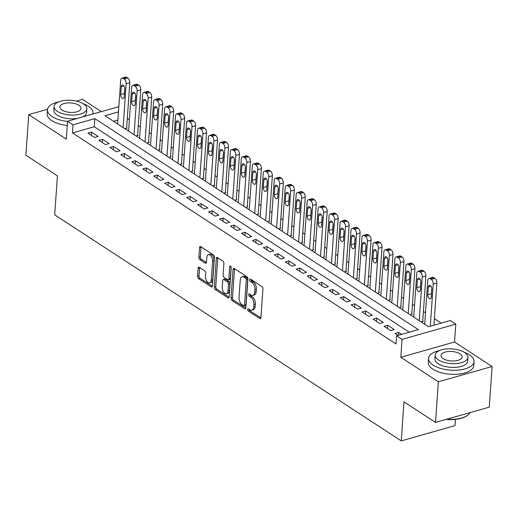 <?xml version="1.0" encoding="UTF-8"?>
<svg xmlns="http://www.w3.org/2000/svg" width="518" height="518" viewBox="0 0 518 518"><rect width="100%" height="100%" fill="white"/><g stroke="black" fill="none" stroke-linecap="round" stroke-linejoin="round"><path stroke-width="0.78" d="M247.617 309.44A1.256 0.699 -105.9 0 0 248.29 311.046L259.725 318.512A1.787 1.004 -105.9 0 0 260.327 318.635A1.787 1.004 -105.9 0 0 260.917 317.612L262.924 288.889A1.787 1.004 -105.9 0 0 261.959 286.59L250.524 279.131A1.256 0.699 -105.9 0 0 250.103 279.04A1.256 0.699 -105.9 0 0 249.689 279.759A1.256 0.699 -105.9 0 0 250.362 281.365L251.845 282.329A5.73 3.212 -105.9 0 1 254.934 289.685L254.765 292.081A5.73 3.212 -105.9 0 1 252.888 295.344A5.73 3.212 -105.9 0 1 250.965 294.936L249.482 293.971A1.256 0.699 -105.9 0 0 249.061 293.887A1.256 0.699 -105.9 0 0 248.653 294.6A1.256 0.699 -105.9 0 0 249.326 296.205L250.809 297.17A5.73 3.212 -105.9 0 1 253.898 304.526L253.729 306.921A5.73 3.212 -105.9 0 1 251.852 310.185A5.73 3.212 -105.9 0 1 249.929 309.777L248.446 308.812A1.256 0.699 -105.9 0 0 248.025 308.728A1.256 0.699 -105.9 0 0 247.617 309.44M249.061 309.22A1.256 0.699 -105.9 0 0 249.741 310.638L260.878 317.897M251.139 279.532A1.256 0.699 -105.9 0 0 251.819 280.95L253.296 281.915L251.845 282.329M250.103 294.373A1.256 0.699 -105.9 0 0 250.777 295.791L252.26 296.762L250.809 297.17M199.313 267.34A1.787 1.004 -105.9 0 0 198.718 267.217A1.787 1.004 -105.9 0 0 198.129 268.233L197.565 276.295A1.787 1.004 -105.9 0 0 198.53 278.593L211.234 286.881A1.787 1.004 -105.9 0 0 211.83 287.004A1.787 1.004 -105.9 0 0 212.419 285.988L214.426 257.258A1.787 1.004 -105.9 0 0 213.461 254.96L200.764 246.678A1.787 1.004 -105.9 0 0 200.162 246.549A1.787 1.004 -105.9 0 0 199.572 247.572L198.893 257.304A1.787 1.004 -105.9 0 0 199.857 259.602L205.296 263.15A1.787 1.004 -105.9 0 0 205.892 263.274A1.787 1.004 -105.9 0 0 206.481 262.257L206.818 257.427A4.785 2.687 -105.9 0 1 208.391 254.701A4.785 2.687 -105.9 0 1 211.338 256.455A4.785 2.687 -105.9 0 1 212.581 261.182L211.253 280.096A4.785 2.687 -105.9 0 1 209.686 282.822A4.785 2.687 -105.9 0 1 206.734 281.067A4.785 2.687 -105.9 0 1 205.497 276.34L205.717 273.187A1.787 1.004 -105.9 0 0 204.752 270.888L199.313 267.34M409.272 332.206L94.257 126.748L72.468 132.938L73.038 124.806L67.554 121.231L118.836 106.656M435.515 422.423L438.357 381.779L492.1 366.504L489.257 407.154L435.515 422.423L403.982 401.858L401.256 440.883L54.701 214.847L57.427 175.829L25.9 155.264L28.743 114.614L66.304 139.115L67.554 121.231M492.1 366.504L454.539 342.003L400.796 357.278L438.357 381.779M400.796 357.278L402.046 339.394L396.561 335.819L418.35 329.629L94.826 118.616L73.038 124.806M72.468 132.938L395.992 343.946L396.561 335.819M231.041 298.128A1.787 1.004 -105.9 0 0 232.006 300.427L244.71 308.715A1.787 1.004 -105.9 0 0 245.312 308.838A1.787 1.004 -105.9 0 0 245.901 307.821L247.908 279.092A1.787 1.004 -105.9 0 0 246.944 276.793L234.24 268.512A1.787 1.004 -105.9 0 0 233.637 268.389A1.787 1.004 -105.9 0 0 233.048 269.405L231.041 298.128L232.498 297.721A1.787 1.004 -105.9 0 0 233.463 300.019L245.856 308.106M227.972 297.798L215.268 289.51A1.787 1.004 -105.9 0 1 214.303 287.212L216.31 258.488A1.787 1.004 -105.9 0 1 216.9 257.465A1.787 1.004 -105.9 0 1 217.502 257.595L222.934 261.137A1.787 1.004 -105.9 0 1 223.899 263.435L223.09 275.09A1.787 1.004 -105.9 0 0 224.054 277.383L227.661 279.739A1.787 1.004 -105.9 0 0 228.257 279.862A1.787 1.004 -105.9 0 0 228.846 278.846L229.694 266.712A1.256 0.699 -105.9 0 1 230.102 265.999A1.256 0.699 -105.9 0 1 230.879 266.459A1.256 0.699 -105.9 0 1 231.203 267.696L229.157 296.905A1.787 1.004 -105.9 0 1 228.574 297.921A1.787 1.004 -105.9 0 1 227.972 297.798L229.014 297.5M101.327 111.635L82.485 99.346L76.314 101.094M47.539 109.272L28.743 114.614M125.019 128.788L127.195 128.166L126.651 127.81M135.981 135.936L138.164 135.321L137.613 134.965M146.95 143.091L149.132 142.469L148.582 142.113M157.919 150.246L160.101 149.624L159.55 149.268M168.887 157.401L171.063 156.779L170.519 156.423M179.85 164.549L182.032 163.934L181.481 163.571M190.818 171.704L193 171.082L192.45 170.726M201.787 178.859L203.969 178.237L203.419 177.881M212.756 186.007L214.931 185.392L214.387 185.03M223.718 193.162L225.9 192.541L225.349 192.184M234.686 200.317L236.868 199.695L236.318 199.339M245.655 207.465L247.831 206.85L247.287 206.494M256.624 214.62L258.799 213.999L258.249 213.643M267.586 221.775L269.768 221.154L269.218 220.797M278.554 228.93L280.737 228.309L280.186 227.952M289.523 236.078L291.699 235.463L291.155 235.101M300.485 243.233L302.667 242.612L302.117 242.256M311.454 250.388L313.636 249.767L313.086 249.411M322.423 257.537L324.605 256.922L324.054 256.559M333.391 264.692L335.567 264.07L335.023 263.714M344.353 271.846L346.536 271.225L345.985 270.869M355.322 278.995L357.504 278.38L356.954 278.024M366.291 286.15L368.466 285.528L367.922 285.172M377.259 293.305L379.435 292.683L378.891 292.327M388.222 300.459L390.404 299.838L389.853 299.482M399.19 307.608L401.372 306.993L400.822 306.63M410.159 314.763L412.334 314.141L411.791 313.785M421.121 321.918L423.303 321.296L422.753 320.94M401.644 334.375L398.64 332.414L395.007 333.443L398.018 335.405M384.045 326.295L390.624 330.581L394.256 329.552L387.671 325.259L384.045 326.295M373.077 319.14L379.655 323.433L383.288 322.397L376.709 318.11L373.077 319.14M362.108 311.985L368.686 316.278L372.319 315.248L365.74 310.955L362.108 311.985M351.139 304.837L357.724 309.123L361.35 308.093L354.772 303.801L351.139 304.837M340.177 297.682L346.756 301.975L350.388 300.939L343.803 296.646L340.177 297.682M329.208 290.527L335.787 294.82L339.42 293.79L332.841 289.497L329.208 290.527M318.24 283.372L324.818 287.665L328.451 286.635L321.872 282.342L318.24 283.372M307.271 276.224L313.856 280.516L317.482 279.48L310.904 275.188L307.271 276.224M296.309 269.069L302.888 273.362L306.52 272.326L299.941 268.039L296.309 269.069M285.34 261.914L291.919 266.207L295.551 265.177L288.973 260.884L285.34 261.914M274.372 254.765L280.95 259.052L284.583 258.022L278.004 253.729L274.372 254.765M263.403 247.61L269.988 251.903L273.621 250.867L267.035 246.581L263.403 247.61M252.441 240.456L259.019 244.749L262.652 243.719L256.073 239.426L252.441 240.456M241.472 233.307L248.051 237.594L251.683 236.564L245.105 232.271L241.472 233.307M230.504 226.152L237.089 230.445L240.715 229.409L234.136 225.116L230.504 226.152M219.541 218.997L226.12 223.29L229.752 222.261L223.167 217.968L219.541 218.997M208.573 211.843L215.151 216.136L218.784 215.106L212.205 210.813L208.573 211.843M197.604 204.694L204.183 208.987L207.815 207.951L201.237 203.658L197.604 204.694M186.635 197.539L193.22 201.832L196.846 200.796L190.268 196.51L186.635 197.539M175.673 190.384L182.252 194.677L185.884 193.648L179.299 189.355L175.673 190.384M164.705 183.236L171.283 187.522L174.916 186.493L168.337 182.2L164.705 183.236M153.736 176.081L160.315 180.374L163.947 179.338L157.368 175.052L153.736 176.081M142.767 168.926L149.352 173.219L152.978 172.19L146.4 167.897L142.767 168.926M131.805 161.778L138.384 166.064L142.016 165.035L135.438 160.742L131.805 161.778M120.836 154.623L127.415 158.916L131.048 157.88L124.469 153.587L120.836 154.623M109.868 147.468L116.446 151.761L120.079 150.732L113.5 146.439L109.868 147.468M98.906 140.313L105.484 144.606L109.117 143.577L102.532 139.284L98.906 140.313M98.148 136.422L91.569 132.129L87.937 133.165L94.516 137.458L98.148 136.422M441.226 323.122L434.382 318.661M425.492 312.866L423.413 311.506M414.529 305.711L412.451 304.351M403.561 298.556L401.482 297.202M392.592 291.407L390.514 290.048M381.63 284.252L379.545 282.893M370.661 277.098L368.583 275.744M359.693 269.943L357.614 268.589M348.724 262.794L346.646 261.435M337.762 255.639L335.677 254.286M326.793 248.485L324.715 247.131M315.825 241.336L313.746 239.976M304.856 234.181L302.777 232.822M293.894 227.026L291.815 225.673M282.925 219.878L280.847 218.518M271.956 212.723L269.878 211.363M260.994 205.568L258.909 204.215M250.026 198.413L247.947 197.06M239.057 191.265L236.979 189.905M228.088 184.11L226.01 182.757M217.126 176.955L215.041 175.602M206.158 169.807L204.079 168.447M195.189 162.652L193.11 161.299M184.22 155.497L182.142 154.144M173.258 148.349L171.173 146.989M162.289 141.194L160.211 139.834M151.321 134.039L149.242 132.686M140.352 126.884L138.274 125.531M129.39 119.736L127.311 118.376M117.903 120.027L113.5 121.277M401.256 440.883L454.998 425.608L455.432 419.373M118.467 111.894L104.992 115.728L428.515 326.735L450.304 320.545L455.788 324.119L402.046 339.394M454.539 342.003L455.788 324.119M94.257 126.748L94.826 118.616M398.64 332.414L398.439 335.288M387.671 325.259L387.445 328.509M376.709 318.11L376.482 321.361M365.74 310.955L365.514 314.206M354.772 303.801L354.545 307.051M343.803 296.646L343.576 299.903M332.841 289.497L332.614 292.748M321.872 282.342L321.646 285.593M310.904 275.188L310.677 278.444M299.941 268.039L299.708 271.29M288.973 260.884L288.746 264.135M278.004 253.729L277.777 256.98M267.035 246.581L266.809 249.831M256.073 239.426L255.84 242.677M245.105 232.271L244.878 235.522M234.136 225.116L233.909 228.373M223.167 217.968L222.941 221.218M212.205 210.813L211.979 214.064M201.237 203.658L201.01 206.915M190.268 196.51L190.041 199.76M179.299 189.355L179.073 192.605M168.337 182.2L168.11 185.457M157.368 175.052L157.142 178.302M146.4 167.897L146.173 171.147M135.438 160.742L135.204 163.992M124.469 153.587L124.242 156.844M113.5 146.439L113.274 149.689M102.532 139.284L102.305 142.534M91.569 132.129L91.336 135.386M251.852 310.185L253.302 309.77A5.73 3.212 -105.9 0 0 255.18 306.507L253.729 306.921M252.26 296.762A5.73 3.212 -105.9 0 1 255.348 304.111L255.18 306.507M252.888 295.344L254.338 294.93A5.73 3.212 -105.9 0 0 256.216 291.666L254.765 292.081M253.296 281.915A5.73 3.212 -105.9 0 1 256.384 289.271L256.216 291.666M234.544 268.712A1.787 1.004 -105.9 0 0 234.505 268.991L232.498 297.721M243.68 305.711A1.256 0.699 -105.9 0 0 244.101 305.795A1.256 0.699 -105.9 0 0 244.515 305.083L246.277 279.869A1.256 0.699 -105.9 0 0 245.603 278.257L244.043 277.24A5.73 3.212 -105.9 0 0 242.12 276.839A5.73 3.212 -105.9 0 0 240.242 280.102L239.031 297.338A5.73 3.212 -105.9 0 0 242.12 304.688L243.68 305.711M244.101 305.795L245.558 305.38A1.256 0.699 -105.9 0 0 245.966 304.668L244.515 305.083M242.12 276.839L243.57 276.424A5.73 3.212 -105.9 0 1 245.493 276.826L247.054 277.849A1.256 0.699 -105.9 0 1 247.727 279.455L245.966 304.668M229.118 297.183L216.718 289.096L215.268 289.51M217.806 257.789A1.787 1.004 -105.9 0 0 217.767 258.074L215.753 286.804A1.787 1.004 -105.9 0 0 216.718 289.096M228.257 279.862L229.714 279.448A1.787 1.004 -105.9 0 0 230.296 278.431L231.099 266.945M222.241 287.179A4.785 2.687 -105.9 0 0 223.478 291.906A4.785 2.687 -105.9 0 0 226.431 293.661A4.785 2.687 -105.9 0 0 227.998 290.935L228.464 284.272A1.787 1.004 -105.9 0 0 227.499 281.973L223.893 279.616A1.787 1.004 -105.9 0 0 223.297 279.493A1.787 1.004 -105.9 0 0 222.708 280.516L222.241 287.179M226.431 293.661L227.881 293.246A4.785 2.687 -105.9 0 0 229.455 290.52L227.998 290.935M223.297 279.493L224.747 279.079A1.787 1.004 -105.9 0 1 225.349 279.208L228.956 281.559A1.787 1.004 -105.9 0 1 229.921 283.858L229.455 290.52M209.686 282.822L211.137 282.407A4.785 2.687 -105.9 0 0 212.71 279.681L211.253 280.096M208.391 254.701L209.842 254.286A4.785 2.687 -105.9 0 1 212.794 256.041A4.785 2.687 -105.9 0 1 214.031 260.768L212.71 279.681M201.062 246.872A1.787 1.004 -105.9 0 0 201.023 247.157L200.343 256.889A1.787 1.004 -105.9 0 0 201.308 259.188L206.442 262.535M199.618 267.541A1.787 1.004 -105.9 0 0 199.579 267.825L199.016 275.88A1.787 1.004 -105.9 0 0 199.98 278.179L212.38 286.266M433.922 325.2L436.875 283.055A3.645 2.046 74.1 0 0 434.906 278.373L433.812 277.654A3.645 2.046 74.1 0 0 432.582 277.402L428.956 278.431A3.645 2.046 -105.9 0 0 427.758 280.51L424.702 324.249M428.956 278.431A3.645 2.046 -105.9 0 1 430.18 278.69L431.274 279.403A3.645 2.046 -105.9 0 1 433.242 284.084L430.296 326.23M431.798 288.338L431.423 293.777A2.92 1.638 -105.9 0 0 431.462 294.736M428.334 287.004L427.79 294.813A2.92 1.638 -105.9 0 0 428.541 297.695A2.92 1.638 -105.9 0 0 430.341 298.763A2.92 1.638 -105.9 0 0 431.3 297.099L431.844 289.297A2.92 1.638 -105.9 0 0 431.093 286.415A2.92 1.638 -105.9 0 0 429.292 285.347A2.92 1.638 -105.9 0 0 428.334 287.004L430.982 286.253M446.743 419.237A22.792 10.224 4 0 0 467.191 415.559L466.692 415.896A22.248 9.978 -176 0 1 446.076 419.425M467.191 415.559A22.792 10.224 4 0 0 470.046 412.613M439.581 350.531A22.792 10.224 4 0 0 428.574 358.378A22.792 10.224 4 0 0 433.158 365.125A22.792 10.224 4 0 0 458.203 370.111A22.792 10.224 4 0 0 474.054 361.558A22.792 10.224 4 0 0 469.47 354.804A22.792 10.224 4 0 0 464.245 352.259M428.574 358.378L428.289 362.438A22.792 10.224 4 0 0 432.873 369.192A22.792 10.224 4 0 0 457.918 374.177A22.792 10.224 4 0 0 473.769 365.617L474.054 361.558M467.948 357.368L467.683 361.111A16.414 7.362 -176 0 1 456.274 367.275A16.414 7.362 -176 0 1 438.241 363.681A16.414 7.362 -176 0 1 434.939 358.819L435.204 355.083A16.414 7.362 4 0 0 438.5 359.939A16.414 7.362 4 0 0 456.533 363.532A16.414 7.362 4 0 0 467.948 357.368A16.414 7.362 4 0 0 464.646 352.512A16.414 7.362 4 0 0 446.613 348.918A16.414 7.362 4 0 0 435.204 355.083M459.997 353.833A10.574 4.746 4 0 0 448.374 351.515A10.574 4.746 4 0 0 441.025 355.49A10.574 4.746 4 0 0 443.149 358.618A10.574 4.746 4 0 0 454.772 360.936A10.574 4.746 4 0 0 462.127 356.967A10.574 4.746 4 0 0 459.997 353.833M58.476 101.968A22.792 10.224 4 0 0 47.475 109.81A22.792 10.224 4 0 0 52.053 116.563A22.792 10.224 4 0 0 67.541 121.426M92.748 114.07A22.792 10.224 4 0 0 92.949 112.989A22.792 10.224 4 0 0 88.371 106.242A22.792 10.224 4 0 0 83.145 103.697M47.475 109.81L47.19 113.876A22.792 10.224 4 0 0 51.774 120.629A22.792 10.224 4 0 0 67.256 125.492M86.843 108.806A16.414 7.362 4 0 0 83.547 103.95A16.414 7.362 4 0 0 65.514 100.356A16.414 7.362 4 0 0 54.099 106.52A16.414 7.362 4 0 0 57.401 111.376A16.414 7.362 4 0 0 75.434 114.97A16.414 7.362 4 0 0 86.843 108.806L86.584 112.548A16.414 7.362 -176 0 1 82.381 117.016M77.422 118.428A16.414 7.362 -176 0 1 57.142 115.119A16.414 7.362 -176 0 1 53.84 110.256L54.099 106.52M78.898 105.271A10.574 4.746 4 0 0 67.275 102.953A10.574 4.746 4 0 0 59.92 106.922A10.574 4.746 4 0 0 62.05 110.056A10.574 4.746 4 0 0 73.673 112.374A10.574 4.746 4 0 0 81.022 108.398A10.574 4.746 4 0 0 78.898 105.271M422.72 321.464L425.906 275.9A3.645 2.046 74.1 0 0 423.938 271.218L422.843 270.506A3.645 2.046 74.1 0 0 421.62 270.247L417.987 271.277A3.645 2.046 -105.9 0 0 416.789 273.355L413.733 317.094M417.987 271.277A3.645 2.046 -105.9 0 1 419.211 271.536L420.305 272.254A3.645 2.046 -105.9 0 1 422.274 276.936L419.217 320.668M420.836 281.183L420.454 286.629A2.92 1.638 -105.9 0 0 420.499 287.581M417.366 279.856L416.822 287.658A2.92 1.638 -105.9 0 0 417.579 290.54A2.92 1.638 -105.9 0 0 419.373 291.608A2.92 1.638 -105.9 0 0 420.331 289.944L420.875 282.142A2.92 1.638 -105.9 0 0 420.124 279.26A2.92 1.638 -105.9 0 0 418.324 278.192A2.92 1.638 -105.9 0 0 417.366 279.856L420.014 279.105M411.752 314.309L414.937 268.751A3.645 2.046 74.1 0 0 412.969 264.063L411.875 263.351A3.645 2.046 74.1 0 0 410.651 263.092L407.019 264.128A3.645 2.046 -105.9 0 0 405.821 266.207L402.764 309.939M407.019 264.128A3.645 2.046 -105.9 0 1 408.242 264.381L409.343 265.099A3.645 2.046 -105.9 0 1 411.305 269.781L408.249 313.519M409.867 274.035L409.485 279.474A2.92 1.638 -105.9 0 0 409.531 280.432M406.403 272.701L405.853 280.503A2.92 1.638 -105.9 0 0 406.611 283.385A2.92 1.638 -105.9 0 0 408.411 284.453A2.92 1.638 -105.9 0 0 409.362 282.796L409.913 274.993A2.92 1.638 -105.9 0 0 409.155 272.112A2.92 1.638 -105.9 0 0 407.355 271.037A2.92 1.638 -105.9 0 0 406.403 272.701L409.045 271.95M400.783 307.155L403.969 261.596A3.645 2.046 74.1 0 0 402.007 256.915L400.906 256.196A3.645 2.046 74.1 0 0 399.682 255.944L396.05 256.973A3.645 2.046 -105.9 0 0 394.858 259.052L391.796 302.79M396.05 256.973A3.645 2.046 -105.9 0 1 397.28 257.232L398.374 257.945A3.645 2.046 -105.9 0 1 400.343 262.626L397.28 306.365M398.899 266.88L398.517 272.319A2.92 1.638 -105.9 0 0 398.562 273.277M395.435 265.546L394.891 273.355A2.92 1.638 -105.9 0 0 395.642 276.23A2.92 1.638 -105.9 0 0 397.442 277.305A2.92 1.638 -105.9 0 0 398.4 275.641L398.944 267.838A2.92 1.638 -105.9 0 0 398.187 264.957A2.92 1.638 -105.9 0 0 396.393 263.889A2.92 1.638 -105.9 0 0 395.435 265.546L398.077 264.795M389.821 300.006L393.007 254.442A3.645 2.046 74.1 0 0 391.038 249.76L389.944 249.048A3.645 2.046 74.1 0 0 388.72 248.789L385.088 249.818A3.645 2.046 -105.9 0 0 383.89 251.897L380.834 295.636M385.088 249.818A3.645 2.046 -105.9 0 1 386.311 250.077L387.406 250.79A3.645 2.046 -105.9 0 1 389.374 255.478L386.311 299.21M387.93 259.725L387.555 265.171A2.92 1.638 -105.9 0 0 387.594 266.123M384.466 258.398L383.922 266.2A2.92 1.638 -105.9 0 0 384.68 269.082A2.92 1.638 -105.9 0 0 386.473 270.15A2.92 1.638 -105.9 0 0 387.432 268.486L387.976 260.683A2.92 1.638 -105.9 0 0 387.224 257.802A2.92 1.638 -105.9 0 0 385.424 256.734A2.92 1.638 -105.9 0 0 384.466 258.398L387.114 257.647M378.852 292.851L382.038 247.293A3.645 2.046 74.1 0 0 380.07 242.605L378.975 241.893A3.645 2.046 74.1 0 0 377.751 241.634L374.119 242.67A3.645 2.046 -105.9 0 0 372.921 244.749L369.865 288.481M374.119 242.67A3.645 2.046 -105.9 0 1 375.343 242.923L376.437 243.641A3.645 2.046 -105.9 0 1 378.405 248.323L375.349 292.061M376.968 252.577L376.586 258.016A2.92 1.638 -105.9 0 0 376.631 258.974M373.497 251.243L372.954 259.045A2.92 1.638 -105.9 0 0 373.711 261.927A2.92 1.638 -105.9 0 0 375.505 262.995A2.92 1.638 -105.9 0 0 376.463 261.337L377.007 253.529A2.92 1.638 -105.9 0 0 376.256 250.654A2.92 1.638 -105.9 0 0 374.456 249.579A2.92 1.638 -105.9 0 0 373.497 251.243L376.146 250.492M367.884 285.696L371.069 240.138A3.645 2.046 74.1 0 0 369.107 235.457L368.007 234.738A3.645 2.046 74.1 0 0 366.783 234.486L363.15 235.515A3.645 2.046 -105.9 0 0 361.952 237.594L358.896 281.332M363.15 235.515A3.645 2.046 -105.9 0 1 364.374 235.774L365.475 236.486A3.645 2.046 -105.9 0 1 367.437 241.168L364.381 284.906M365.999 245.422L365.617 250.861A2.92 1.638 -105.9 0 0 365.663 251.819M362.535 244.088L361.985 251.89A2.92 1.638 -105.9 0 0 362.742 254.772A2.92 1.638 -105.9 0 0 364.542 255.847A2.92 1.638 -105.9 0 0 365.494 254.183L366.045 246.38A2.92 1.638 -105.9 0 0 365.287 243.499A2.92 1.638 -105.9 0 0 363.494 242.43A2.92 1.638 -105.9 0 0 362.535 244.088L365.177 243.337M356.915 278.542L360.101 232.983A3.645 2.046 74.1 0 0 358.139 228.302L357.038 227.59A3.645 2.046 74.1 0 0 355.814 227.331L352.188 228.36A3.645 2.046 -105.9 0 0 350.99 230.439L347.928 274.177M352.188 228.36A3.645 2.046 -105.9 0 1 353.412 228.619L354.506 229.332A3.645 2.046 -105.9 0 1 356.475 234.019L353.412 277.752M355.031 238.267L354.655 243.706A2.92 1.638 -105.9 0 0 354.694 244.664M351.567 236.94L351.023 244.742A2.92 1.638 -105.9 0 0 351.774 247.623A2.92 1.638 -105.9 0 0 353.574 248.692A2.92 1.638 -105.9 0 0 354.532 247.028L355.076 239.225A2.92 1.638 -105.9 0 0 354.318 236.344A2.92 1.638 -105.9 0 0 352.525 235.276A2.92 1.638 -105.9 0 0 351.567 236.94L354.215 236.182M345.953 271.393L349.138 225.829A3.645 2.046 74.1 0 0 347.17 221.147L346.076 220.435A3.645 2.046 74.1 0 0 344.852 220.176L341.22 221.212A3.645 2.046 -105.9 0 0 340.022 223.284L336.965 267.023M341.22 221.212A3.645 2.046 -105.9 0 1 342.443 221.464L343.538 222.183A3.645 2.046 -105.9 0 1 345.506 226.865L342.45 270.597M344.069 231.112L343.687 236.558A2.92 1.638 -105.9 0 0 343.725 237.516M340.598 229.785L340.054 237.587A2.92 1.638 -105.9 0 0 340.812 240.469A2.92 1.638 -105.9 0 0 342.605 241.537A2.92 1.638 -105.9 0 0 343.563 239.879L344.107 232.07A2.92 1.638 -105.9 0 0 343.356 229.189A2.92 1.638 -105.9 0 0 341.556 228.121A2.92 1.638 -105.9 0 0 340.598 229.785L343.246 229.034M334.984 264.238L338.17 218.68A3.645 2.046 74.1 0 0 336.201 213.999L335.107 213.28A3.645 2.046 74.1 0 0 333.883 213.021L330.251 214.057A3.645 2.046 -105.9 0 0 329.053 216.136L325.997 259.868M330.251 214.057A3.645 2.046 -105.9 0 1 331.475 214.31L332.575 215.028A3.645 2.046 -105.9 0 1 334.537 219.71L331.481 263.448M333.1 223.964L332.718 229.403A2.92 1.638 -105.9 0 0 332.763 230.361M329.636 222.63L329.085 230.432A2.92 1.638 -105.9 0 0 329.843 233.314A2.92 1.638 -105.9 0 0 331.637 234.389A2.92 1.638 -105.9 0 0 332.595 232.724L333.145 224.922A2.92 1.638 -105.9 0 0 332.388 222.041A2.92 1.638 -105.9 0 0 330.588 220.966A2.92 1.638 -105.9 0 0 329.636 222.63L332.278 221.879M324.015 257.083L327.201 211.525A3.645 2.046 74.1 0 0 325.239 206.844L324.139 206.125A3.645 2.046 74.1 0 0 322.915 205.873L319.282 206.902A3.645 2.046 -105.9 0 0 318.091 208.981L315.028 252.719M319.282 206.902A3.645 2.046 -105.9 0 1 320.506 207.161L321.607 207.873A3.645 2.046 -105.9 0 1 323.569 212.555L320.512 256.293M322.131 216.809L321.749 222.248A2.92 1.638 -105.9 0 0 321.795 223.206M318.667 215.475L318.123 223.284A2.92 1.638 -105.9 0 0 318.874 226.165A2.92 1.638 -105.9 0 0 320.674 227.234A2.92 1.638 -105.9 0 0 321.633 225.57L322.177 217.767A2.92 1.638 -105.9 0 0 321.419 214.886A2.92 1.638 -105.9 0 0 319.625 213.817A2.92 1.638 -105.9 0 0 318.667 215.475L321.309 214.724M313.047 249.935L316.239 204.37A3.645 2.046 74.1 0 0 314.271 199.689L313.176 198.977A3.645 2.046 74.1 0 0 311.946 198.718L308.32 199.747A3.645 2.046 -105.9 0 0 307.122 201.826L304.066 245.564M308.32 199.747A3.645 2.046 -105.9 0 1 309.544 200.006L310.638 200.725A3.645 2.046 -105.9 0 1 312.607 205.406L309.544 249.139M311.163 209.654L310.787 215.099A2.92 1.638 -105.9 0 0 310.826 216.051M307.698 208.327L307.155 216.129A2.92 1.638 -105.9 0 0 307.906 219.01A2.92 1.638 -105.9 0 0 309.706 220.079A2.92 1.638 -105.9 0 0 310.664 218.421L311.208 210.612A2.92 1.638 -105.9 0 0 310.45 207.731A2.92 1.638 -105.9 0 0 308.657 206.663A2.92 1.638 -105.9 0 0 307.698 208.327L310.347 207.576M302.085 242.78L305.27 197.222A3.645 2.046 74.1 0 0 303.302 192.534L302.208 191.822A3.645 2.046 74.1 0 0 300.984 191.563L297.351 192.599A3.645 2.046 -105.9 0 0 296.154 194.677L293.097 238.409M297.351 192.599A3.645 2.046 -105.9 0 1 298.575 192.851L299.669 193.57A3.645 2.046 -105.9 0 1 301.638 198.252L298.582 241.99M300.2 202.506L299.818 207.945A2.92 1.638 -105.9 0 0 299.864 208.903M296.73 201.172L296.186 208.974A2.92 1.638 -105.9 0 0 296.943 211.856A2.92 1.638 -105.9 0 0 298.737 212.93A2.92 1.638 -105.9 0 0 299.695 211.266L300.239 203.464A2.92 1.638 -105.9 0 0 299.488 200.583A2.92 1.638 -105.9 0 0 297.688 199.508A2.92 1.638 -105.9 0 0 296.73 201.172L299.378 200.421M291.116 235.625L294.302 190.067A3.645 2.046 74.1 0 0 292.333 185.386L291.239 184.667A3.645 2.046 74.1 0 0 290.015 184.414L286.383 185.444A3.645 2.046 -105.9 0 0 285.185 187.522L282.129 231.261M286.383 185.444A3.645 2.046 -105.9 0 1 287.607 185.703L288.707 186.415A3.645 2.046 -105.9 0 1 290.669 191.097L287.613 234.835M289.232 195.351L288.85 200.79A2.92 1.638 -105.9 0 0 288.895 201.748M285.768 194.017L285.217 201.826A2.92 1.638 -105.9 0 0 285.975 204.701A2.92 1.638 -105.9 0 0 287.768 205.775A2.92 1.638 -105.9 0 0 288.727 204.111L289.277 196.309A2.92 1.638 -105.9 0 0 288.52 193.428A2.92 1.638 -105.9 0 0 286.719 192.359A2.92 1.638 -105.9 0 0 285.768 194.017L288.409 193.266M280.147 228.477L283.333 182.912A3.645 2.046 74.1 0 0 281.371 178.231L280.27 177.519A3.645 2.046 74.1 0 0 279.047 177.26L275.414 178.289A3.645 2.046 -105.9 0 0 274.223 180.368L271.16 224.106M275.414 178.289A3.645 2.046 -105.9 0 1 276.638 178.548L277.739 179.26A3.645 2.046 -105.9 0 1 279.707 183.948L276.644 227.68M278.263 188.196L277.881 193.641A2.92 1.638 -105.9 0 0 277.926 194.593M274.799 186.869L274.255 194.671A2.92 1.638 -105.9 0 0 275.006 197.552A2.92 1.638 -105.9 0 0 276.806 198.621A2.92 1.638 -105.9 0 0 277.765 196.957L278.308 189.154A2.92 1.638 -105.9 0 0 277.551 186.273A2.92 1.638 -105.9 0 0 275.757 185.204A2.92 1.638 -105.9 0 0 274.799 186.869L277.441 186.117M269.185 221.322L272.371 175.764A3.645 2.046 74.1 0 0 270.402 171.076L269.308 170.364A3.645 2.046 74.1 0 0 268.078 170.105L264.452 171.141A3.645 2.046 -105.9 0 0 263.254 173.219L260.198 216.951M264.452 171.141A3.645 2.046 -105.9 0 1 265.676 171.393L266.77 172.112A3.645 2.046 -105.9 0 1 268.738 176.793L265.676 220.532M267.294 181.047L266.919 186.486A2.92 1.638 -105.9 0 0 266.958 187.445M263.83 179.714L263.286 187.516A2.92 1.638 -105.9 0 0 264.038 190.397A2.92 1.638 -105.9 0 0 265.838 191.466A2.92 1.638 -105.9 0 0 266.796 189.808L267.34 181.999A2.92 1.638 -105.9 0 0 266.589 179.124A2.92 1.638 -105.9 0 0 264.789 178.05A2.92 1.638 -105.9 0 0 263.83 179.714L266.479 178.963M258.217 214.167L261.402 168.609A3.645 2.046 74.1 0 0 259.434 163.928L258.34 163.209A3.645 2.046 74.1 0 0 257.116 162.956L253.483 163.986A3.645 2.046 -105.9 0 0 252.285 166.064L249.229 209.803M253.483 163.986A3.645 2.046 -105.9 0 1 254.707 164.245L255.801 164.957A3.645 2.046 -105.9 0 1 257.77 169.639L254.714 213.377M256.332 173.893L255.95 179.332A2.92 1.638 -105.9 0 0 255.996 180.29M252.862 172.559L252.318 180.368A2.92 1.638 -105.9 0 0 253.075 183.242A2.92 1.638 -105.9 0 0 254.869 184.317A2.92 1.638 -105.9 0 0 255.827 182.653L256.371 174.851A2.92 1.638 -105.9 0 0 255.62 171.97A2.92 1.638 -105.9 0 0 253.82 170.901A2.92 1.638 -105.9 0 0 252.862 172.559L255.51 171.808M247.248 207.012L250.434 161.454A3.645 2.046 74.1 0 0 248.465 156.773L247.371 156.06A3.645 2.046 74.1 0 0 246.147 155.801L242.515 156.831A3.645 2.046 -105.9 0 0 241.317 158.909L238.261 202.648M242.515 156.831A3.645 2.046 -105.9 0 1 243.738 157.09L244.839 157.802A3.645 2.046 -105.9 0 1 246.801 162.49L243.745 206.222M245.364 166.738L244.982 172.177A2.92 1.638 -105.9 0 0 245.027 173.135M241.9 165.41L241.349 173.213A2.92 1.638 -105.9 0 0 242.107 176.094A2.92 1.638 -105.9 0 0 243.907 177.162A2.92 1.638 -105.9 0 0 244.859 175.498L245.409 167.696A2.92 1.638 -105.9 0 0 244.651 164.815A2.92 1.638 -105.9 0 0 242.851 163.746A2.92 1.638 -105.9 0 0 241.9 165.41L244.541 164.653M236.279 199.864L239.465 154.299A3.645 2.046 74.1 0 0 237.503 149.618L236.402 148.906A3.645 2.046 74.1 0 0 235.178 148.647L231.546 149.683A3.645 2.046 -105.9 0 0 230.355 151.755L227.292 195.493M231.546 149.683A3.645 2.046 -105.9 0 1 232.776 149.935L233.871 150.654A3.645 2.046 -105.9 0 1 235.839 155.335L232.776 199.067M234.395 159.583L234.013 165.028A2.92 1.638 -105.9 0 0 234.058 165.987M230.931 158.255L230.387 166.058A2.92 1.638 -105.9 0 0 231.138 168.939A2.92 1.638 -105.9 0 0 232.938 170.008A2.92 1.638 -105.9 0 0 233.896 168.35L234.44 160.541A2.92 1.638 -105.9 0 0 233.683 157.66A2.92 1.638 -105.9 0 0 231.889 156.591A2.92 1.638 -105.9 0 0 230.931 158.255L233.573 157.504M225.317 192.709L228.503 147.151A3.645 2.046 74.1 0 0 226.534 142.469L225.44 141.751A3.645 2.046 74.1 0 0 224.216 141.498L220.584 142.528A3.645 2.046 -105.9 0 0 219.386 144.606L216.33 188.338M220.584 142.528A3.645 2.046 -105.9 0 1 221.808 142.787L222.902 143.499A3.645 2.046 -105.9 0 1 224.87 148.18L221.814 191.919M223.426 152.434L223.051 157.873A2.92 1.638 -105.9 0 0 223.09 158.832M219.962 151.101L219.418 158.903A2.92 1.638 -105.9 0 0 220.176 161.784A2.92 1.638 -105.9 0 0 221.969 162.859A2.92 1.638 -105.9 0 0 222.928 161.195L223.472 153.393A2.92 1.638 -105.9 0 0 222.721 150.511A2.92 1.638 -105.9 0 0 220.921 149.437A2.92 1.638 -105.9 0 0 219.962 151.101L222.611 150.349M214.348 185.554L217.534 139.996A3.645 2.046 74.1 0 0 215.566 135.315L214.471 134.596A3.645 2.046 74.1 0 0 213.248 134.343L209.615 135.373A3.645 2.046 -105.9 0 0 208.417 137.451L205.361 181.19M209.615 135.373A3.645 2.046 -105.9 0 1 210.839 135.632L211.933 136.344A3.645 2.046 -105.9 0 1 213.902 141.025L210.845 184.764M212.464 145.28L212.082 150.719A2.92 1.638 -105.9 0 0 212.127 151.677M208.994 143.946L208.45 151.755A2.92 1.638 -105.9 0 0 209.207 154.636A2.92 1.638 -105.9 0 0 211.001 155.704A2.92 1.638 -105.9 0 0 211.959 154.04L212.503 146.238A2.92 1.638 -105.9 0 0 211.752 143.356A2.92 1.638 -105.9 0 0 209.952 142.288A2.92 1.638 -105.9 0 0 208.994 143.946L211.642 143.195M203.38 178.406L206.565 132.841A3.645 2.046 74.1 0 0 204.604 128.16L203.503 127.447A3.645 2.046 74.1 0 0 202.279 127.188L198.647 128.218A3.645 2.046 -105.9 0 0 197.455 130.296L194.392 174.035M198.647 128.218A3.645 2.046 -105.9 0 1 199.87 128.477L200.971 129.196A3.645 2.046 -105.9 0 1 202.933 133.877L199.877 177.609M201.496 138.125L201.114 143.57A2.92 1.638 -105.9 0 0 201.159 144.522M198.031 136.797L197.481 144.6A2.92 1.638 -105.9 0 0 198.239 147.481A2.92 1.638 -105.9 0 0 200.039 148.549A2.92 1.638 -105.9 0 0 200.99 146.892L201.541 139.083A2.92 1.638 -105.9 0 0 200.783 136.202A2.92 1.638 -105.9 0 0 198.99 135.133A2.92 1.638 -105.9 0 0 198.031 136.797L200.673 136.046M192.411 171.251L195.597 125.693A3.645 2.046 74.1 0 0 193.635 121.005L192.534 120.293A3.645 2.046 74.1 0 0 191.31 120.034L187.684 121.07A3.645 2.046 -105.9 0 0 186.486 123.148L183.424 166.88M187.684 121.07A3.645 2.046 -105.9 0 1 188.908 121.322L190.002 122.041A3.645 2.046 -105.9 0 1 191.971 126.722L188.908 170.461M190.527 130.976L190.151 136.415A2.92 1.638 -105.9 0 0 190.19 137.374M187.063 129.642L186.519 137.445A2.92 1.638 -105.9 0 0 187.27 140.326A2.92 1.638 -105.9 0 0 189.07 141.401A2.92 1.638 -105.9 0 0 190.028 139.737L190.572 131.935A2.92 1.638 -105.9 0 0 189.815 129.053A2.92 1.638 -105.9 0 0 188.021 127.978A2.92 1.638 -105.9 0 0 187.063 129.642L189.711 128.891M181.449 164.096L184.635 118.538A3.645 2.046 74.1 0 0 182.666 113.856L181.572 113.138A3.645 2.046 74.1 0 0 180.348 112.885L176.716 113.915A3.645 2.046 -105.9 0 0 175.518 115.993L172.462 159.732M176.716 113.915A3.645 2.046 -105.9 0 1 177.939 114.174L179.034 114.886A3.645 2.046 -105.9 0 1 181.002 119.567L177.946 163.306M179.565 123.821L179.183 129.26A2.92 1.638 -105.9 0 0 179.228 130.219M176.094 122.488L175.55 130.296A2.92 1.638 -105.9 0 0 176.308 133.171A2.92 1.638 -105.9 0 0 178.101 134.246A2.92 1.638 -105.9 0 0 179.06 132.582L179.604 124.78A2.92 1.638 -105.9 0 0 178.852 121.898A2.92 1.638 -105.9 0 0 177.052 120.83A2.92 1.638 -105.9 0 0 176.094 122.488L178.742 121.736M170.48 156.948L173.666 111.383A3.645 2.046 74.1 0 0 171.698 106.702L170.603 105.989A3.645 2.046 74.1 0 0 169.38 105.73L165.747 106.76A3.645 2.046 -105.9 0 0 164.549 108.838L161.493 152.577M165.747 106.76A3.645 2.046 -105.9 0 1 166.971 107.019L168.072 107.731A3.645 2.046 -105.9 0 1 170.034 112.419L166.977 156.151M168.596 116.667L168.214 122.112A2.92 1.638 -105.9 0 0 168.259 123.064M165.132 115.339L164.582 123.142A2.92 1.638 -105.9 0 0 165.339 126.023A2.92 1.638 -105.9 0 0 167.133 127.091A2.92 1.638 -105.9 0 0 168.091 125.427L168.641 117.625A2.92 1.638 -105.9 0 0 167.884 114.743A2.92 1.638 -105.9 0 0 166.084 113.675A2.92 1.638 -105.9 0 0 165.132 115.339L167.774 114.588M159.512 149.793L162.697 104.235A3.645 2.046 74.1 0 0 160.735 99.547L159.635 98.834A3.645 2.046 74.1 0 0 158.411 98.575L154.778 99.611A3.645 2.046 -105.9 0 0 153.587 101.69L150.524 145.422M154.778 99.611A3.645 2.046 -105.9 0 1 156.002 99.864L157.103 100.583A3.645 2.046 -105.9 0 1 159.065 105.264L156.009 149.003M157.627 109.518L157.245 114.957A2.92 1.638 -105.9 0 0 157.291 115.915M154.163 108.184L153.619 115.987A2.92 1.638 -105.9 0 0 154.37 118.868A2.92 1.638 -105.9 0 0 156.171 119.936A2.92 1.638 -105.9 0 0 157.129 118.279L157.673 110.47A2.92 1.638 -105.9 0 0 156.915 107.595A2.92 1.638 -105.9 0 0 155.122 106.52A2.92 1.638 -105.9 0 0 154.163 108.184L156.805 107.433M148.543 142.638L151.735 97.08A3.645 2.046 74.1 0 0 149.767 92.398L148.672 91.68A3.645 2.046 74.1 0 0 147.442 91.427L143.816 92.457A3.645 2.046 -105.9 0 0 142.618 94.535L139.562 138.274M143.816 92.457A3.645 2.046 -105.9 0 1 145.04 92.716L146.134 93.428A3.645 2.046 -105.9 0 1 148.103 98.109L145.04 141.848M146.659 102.363L146.283 107.802A2.92 1.638 -105.9 0 0 146.322 108.761M143.195 101.029L142.651 108.838A2.92 1.638 -105.9 0 0 143.402 111.713A2.92 1.638 -105.9 0 0 145.202 112.788A2.92 1.638 -105.9 0 0 146.16 111.124L146.704 103.322A2.92 1.638 -105.9 0 0 145.946 100.44A2.92 1.638 -105.9 0 0 144.153 99.372A2.92 1.638 -105.9 0 0 143.195 101.029L145.843 100.278M137.581 135.483L140.767 89.925A3.645 2.046 74.1 0 0 138.798 85.243L137.704 84.531A3.645 2.046 74.1 0 0 136.48 84.272L132.848 85.302A3.645 2.046 -105.9 0 0 131.65 87.38L128.593 131.119M132.848 85.302A3.645 2.046 -105.9 0 1 134.071 85.561L135.166 86.273A3.645 2.046 -105.9 0 1 137.134 90.961L134.078 134.693M135.697 95.208L135.315 100.647A2.92 1.638 -105.9 0 0 135.36 101.606M132.226 93.881L131.682 101.683A2.92 1.638 -105.9 0 0 132.44 104.565A2.92 1.638 -105.9 0 0 134.233 105.633A2.92 1.638 -105.9 0 0 135.192 103.969L135.735 96.167A2.92 1.638 -105.9 0 0 134.984 93.285A2.92 1.638 -105.9 0 0 133.184 92.217A2.92 1.638 -105.9 0 0 132.226 93.881L134.874 93.123M126.612 128.334L129.798 82.77A3.645 2.046 74.1 0 0 127.829 78.088L126.735 77.376A3.645 2.046 74.1 0 0 125.511 77.117L121.879 78.153A3.645 2.046 -105.9 0 0 120.681 80.225L117.625 123.964M121.879 78.153A3.645 2.046 -105.9 0 1 123.103 78.406L124.203 79.124A3.645 2.046 -105.9 0 1 126.165 83.806L123.109 127.538M124.728 88.06L124.346 93.499A2.92 1.638 -105.9 0 0 124.391 94.457M121.264 86.726L120.713 94.529A2.92 1.638 -105.9 0 0 121.471 97.41A2.92 1.638 -105.9 0 0 123.271 98.478A2.92 1.638 -105.9 0 0 124.223 96.821L124.773 89.012A2.92 1.638 -105.9 0 0 124.016 86.13A2.92 1.638 -105.9 0 0 122.216 85.062A2.92 1.638 -105.9 0 0 121.264 86.726L123.906 85.975M249.741 310.638L248.29 311.046M251.819 280.95L250.362 281.365M250.777 295.791L249.326 296.205M255.348 304.111L253.898 304.526M256.384 289.271L254.934 289.685M260.774 318.214L259.725 318.512M234.505 268.991L233.048 269.405M245.759 308.417L244.71 308.715M233.463 300.019L232.006 300.427M247.727 279.455L246.277 279.869M247.054 277.849L245.603 278.257M245.493 276.826L244.043 277.24M215.753 286.804L214.303 287.212M217.767 258.074L216.31 258.488M230.296 278.431L228.846 278.846M230.827 266.394L229.694 266.712M229.921 283.858L228.464 284.272M228.956 281.559L227.499 281.973M225.349 279.208L223.893 279.616M214.031 260.768L212.581 261.182M206.339 262.853L205.296 263.15M201.308 259.188L199.857 259.602M200.343 256.889L198.893 257.304M201.023 247.157L199.572 247.572M212.276 286.584L211.234 286.881M199.98 278.179L198.53 278.593M199.016 275.88L197.565 276.295M199.579 267.825L198.129 268.233M433.242 284.084L436.875 283.055M431.274 279.403L434.906 278.373M430.18 278.69L433.812 277.654M431.423 293.777L427.79 294.813M422.274 276.936L425.906 275.9M420.305 272.254L423.938 271.218M419.211 271.536L422.843 270.506M420.454 286.629L416.822 287.658M411.305 269.781L414.937 268.751M409.343 265.099L412.969 264.063M408.242 264.381L411.875 263.351M409.485 279.474L405.853 280.503M400.343 262.626L403.969 261.596M398.374 257.945L402.007 256.915M397.28 257.232L400.906 256.196M398.517 272.319L394.891 273.355M389.374 255.478L393.007 254.442M387.406 250.79L391.038 249.76M386.311 250.077L389.944 249.048M387.555 265.171L383.922 266.2M378.405 248.323L382.038 247.293M376.437 243.641L380.07 242.605M375.343 242.923L378.975 241.893M376.586 258.016L372.954 259.045M367.437 241.168L371.069 240.138M365.475 236.486L369.107 235.457M364.374 235.774L368.007 234.738M365.617 250.861L361.985 251.89M356.475 234.019L360.101 232.983M354.506 229.332L358.139 228.302M353.412 228.619L357.038 227.59M354.655 243.706L351.023 244.742M345.506 226.865L349.138 225.829M343.538 222.183L347.17 221.147M342.443 221.464L346.076 220.435M343.687 236.558L340.054 237.587M334.537 219.71L338.17 218.68M332.575 215.028L336.201 213.999M331.475 214.31L335.107 213.28M332.718 229.403L329.085 230.432M323.569 212.555L327.201 211.525M321.607 207.873L325.239 206.844M320.506 207.161L324.139 206.125M321.749 222.248L318.123 223.284M312.607 205.406L316.239 204.37M310.638 200.725L314.271 199.689M309.544 200.006L313.176 198.977M310.787 215.099L307.155 216.129M301.638 198.252L305.27 197.222M299.669 193.57L303.302 192.534M298.575 192.851L302.208 191.822M299.818 207.945L296.186 208.974M290.669 191.097L294.302 190.067M288.707 186.415L292.333 185.386M287.607 185.703L291.239 184.667M288.85 200.79L285.217 201.826M279.707 183.948L283.333 182.912M277.739 179.26L281.371 178.231M276.638 178.548L280.27 177.519M277.881 193.641L274.255 194.671M268.738 176.793L272.371 175.764M266.77 172.112L270.402 171.076M265.676 171.393L269.308 170.364M266.919 186.486L263.286 187.516M257.77 169.639L261.402 168.609M255.801 164.957L259.434 163.928M254.707 164.245L258.34 163.209M255.95 179.332L252.318 180.368M246.801 162.49L250.434 161.454M244.839 157.802L248.465 156.773M243.738 157.09L247.371 156.06M244.982 172.177L241.349 173.213M235.839 155.335L239.465 154.299M233.871 150.654L237.503 149.618M232.776 149.935L236.402 148.906M234.013 165.028L230.387 166.058M224.87 148.18L228.503 147.151M222.902 143.499L226.534 142.469M221.808 142.787L225.44 141.751M223.051 157.873L219.418 158.903M213.902 141.025L217.534 139.996M211.933 136.344L215.566 135.315M210.839 135.632L214.471 134.596M212.082 150.719L208.45 151.755M202.933 133.877L206.565 132.841M200.971 129.196L204.604 128.16M199.87 128.477L203.503 127.447M201.114 143.57L197.481 144.6M191.971 126.722L195.597 125.693M190.002 122.041L193.635 121.005M188.908 121.322L192.534 120.293M190.151 136.415L186.519 137.445M181.002 119.567L184.635 118.538M179.034 114.886L182.666 113.856M177.939 114.174L181.572 113.138M179.183 129.26L175.55 130.296M170.034 112.419L173.666 111.383M168.072 107.731L171.698 106.702M166.971 107.019L170.603 105.989M168.214 122.112L164.582 123.142M159.065 105.264L162.697 104.235M157.103 100.583L160.735 99.547M156.002 99.864L159.635 98.834M157.245 114.957L153.619 115.987M148.103 98.109L151.735 97.08M146.134 93.428L149.767 92.398M145.04 92.716L148.672 91.68M146.283 107.802L142.651 108.838M137.134 90.961L140.767 89.925M135.166 86.273L138.798 85.243M134.071 85.561L137.704 84.531M135.315 100.647L131.682 101.683M126.165 83.806L129.798 82.77M124.203 79.124L127.829 78.088M123.103 78.406L126.735 77.376M124.346 93.499L120.713 94.529M92.949 112.989L92.877 114.031"/></g></svg>
